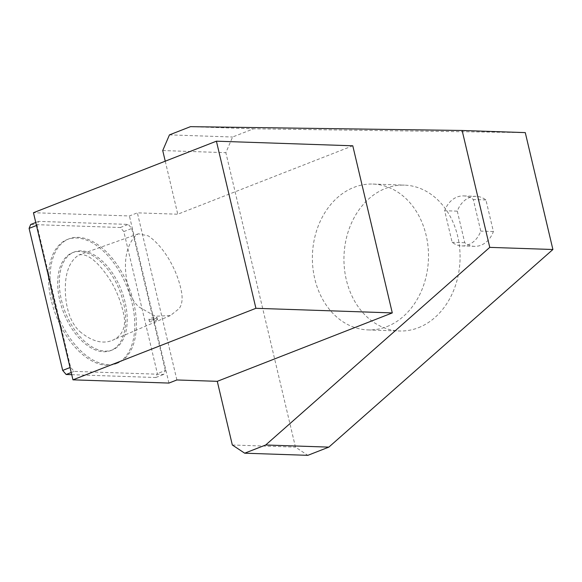 <?xml version="1.0" encoding="UTF-8"?>
<svg xmlns="http://www.w3.org/2000/svg" width="582" height="582" viewBox="0 0 582 582"><rect width="100%" height="100%" fill="white"/><g stroke="black" fill="none" stroke-linecap="round" stroke-linejoin="round"><path stroke-width="0.44" stroke-dasharray="2.91 2.18" d="M155.976 320.529L157.511 319.489C157.54 318.492 148.854 320.253 149.436 321.562L150.323 321.919L155.976 320.529M155.518 318.587A4.169 0.822 166.7 0 0 157.053 317.539A4.169 0.822 166.7 0 0 152.804 317.699A4.169 0.822 166.7 0 0 148.934 319.46A4.169 0.822 166.7 0 0 151.313 319.642A4.169 0.822 166.7 0 0 155.518 318.587M128.709 289.741C130.797 296.98 134.216 302.735 138.982 306.99L155.278 316.23L170.359 315.582L179.176 308.598C182.042 304.604 182.806 298.966 181.468 291.691C177.27 269.379 163.338 245.982 148.221 235.856L138.465 233.775L135.664 235.521C125.014 247.168 122.693 265.247 128.709 289.741M79.836 331.522C91.621 341.336 102.425 344.289 112.231 340.405C119.354 337.509 127 329.849 123.799 314.855C121.347 302.866 117.047 291.684 110.9 281.295C102.388 267.735 89.65 252.362 78.912 254.981C71.637 259.557 67.265 267.844 65.788 279.833C64.173 294.645 66.13 318.972 79.836 331.522M71.731 374.677L155.794 377.514L157.38 373.622L123.806 231.571L120.336 227.511L30.686 224.477M133.649 302.364A66.719 38.252 -111.4 0 1 117.535 363.139A66.719 38.252 -111.4 0 1 52.831 299.635A66.719 38.252 -111.4 0 1 68.952 238.86A66.719 38.252 -111.4 0 1 133.649 302.364M165.324 370.516L131.743 228.471L128.28 224.405L38.63 221.378L37.044 225.27L70.618 367.322L74.089 371.381L163.738 374.415L165.324 370.516L157.38 373.622M123.806 231.571L131.743 228.471M155.794 377.514L163.738 374.415M71.222 372.502L74.089 371.381M70.051 367.54L70.618 367.322M36.47 225.496L37.044 225.27M35.764 222.499L38.63 221.378M120.336 227.511L128.28 224.405M457.292 211.15L464.756 242.73A25.019 19.904 -88.1 0 0 474.497 246.346A25.019 19.904 -88.1 0 0 493.398 231.534L485.926 199.953A25.019 19.904 -88.1 0 0 476.192 196.338A25.019 19.904 -88.1 0 0 457.292 211.15L444.663 210.72L452.134 242.301A25.019 19.904 -88.1 0 0 461.875 245.917A25.019 19.904 -88.1 0 0 480.768 231.105L473.304 199.524A25.019 19.904 -88.1 0 0 463.563 195.908A25.019 19.904 -88.1 0 0 444.663 210.72M485.926 199.953L473.304 199.524M493.398 231.534L480.768 231.105M464.756 242.73L452.134 242.301M418.465 327.688A72.968 58.047 -88.1 0 0 459.642 248.012A72.968 58.047 -88.1 0 0 404.475 185.127A72.968 58.047 -88.1 0 0 343.991 256.095A72.968 58.047 -88.1 0 0 399.543 330.983A72.968 58.047 -88.1 0 0 418.465 327.688M386.899 326.618A72.968 58.047 -88.1 0 0 428.068 246.95A72.968 58.047 -88.1 0 0 372.902 184.058A72.968 58.047 -88.1 0 0 312.425 255.025A72.968 58.047 -88.1 0 0 367.977 329.914A72.968 58.047 -88.1 0 0 386.899 326.618M352.779 145.791L177.772 214.212L137.367 212.845L129.415 215.958L33.45 212.714M168.918 383.072L129.415 215.958M176.877 379.966L137.367 212.845M165.244 161.192L177.772 214.212M525.27 132.609L253.585 128.804L232.582 137.01L225.86 152.68L295.467 447.129L307.834 455.335M232.327 444.997L295.467 447.129M162.727 150.549L225.86 152.68M169.449 134.879L232.582 137.01M190.452 126.665L253.585 128.804M51.245 300.254A66.719 38.252 -111.4 0 1 67.359 239.486A66.719 38.252 -111.4 0 1 127.276 287.697A66.719 38.252 -111.4 0 1 115.942 363.757A66.719 38.252 -111.4 0 1 51.245 300.254M59.83 300.545A52.54 30.119 68.6 0 0 110.776 350.553A52.54 30.119 68.6 0 0 119.703 290.651A52.54 30.119 68.6 0 0 72.517 252.69A52.54 30.119 68.6 0 0 59.83 300.545M125.065 302.073A52.54 30.119 68.6 0 0 74.11 252.064A52.54 30.119 68.6 0 0 61.423 299.926A52.54 30.119 68.6 0 0 112.37 349.935A52.54 30.119 68.6 0 0 125.065 302.073M157.511 319.489L157.053 317.539M149.436 321.57L148.934 319.46M138.465 233.775L78.912 254.981M170.359 315.582L112.231 340.405M463.563 195.908L476.192 196.338M461.875 245.917L474.497 246.346M367.977 329.914L399.543 330.983M372.902 184.058L404.475 185.127M68.952 238.86L67.359 239.486M117.535 363.139L115.942 363.757M74.11 252.064L72.517 252.69M112.37 349.935L110.776 350.553"/><path stroke-width="0.87" d="M35.764 222.499L30.686 224.477L29.1 228.377L62.681 370.421L66.144 374.488L71.731 374.677M66.144 374.488L71.222 372.502M62.681 370.421L70.051 367.54M29.1 228.377L36.47 225.496M72.954 379.835L255.913 308.307L392.29 312.912L217.282 381.326L176.877 379.966L168.918 383.072L72.954 379.835L33.45 212.714L216.409 141.186L352.779 145.791L392.29 312.912M255.913 308.307L216.409 141.186M217.282 381.326L232.327 444.997L244.695 453.196L265.698 444.99L489.768 247.372L462.13 130.477L190.452 126.665L169.449 134.879L162.727 150.549L165.244 161.192M244.695 453.196L307.834 455.335L328.837 447.122L552.9 249.503L525.27 132.609L462.13 130.477M265.698 444.99L328.837 447.122M489.768 247.372L552.9 249.503"/></g></svg>
